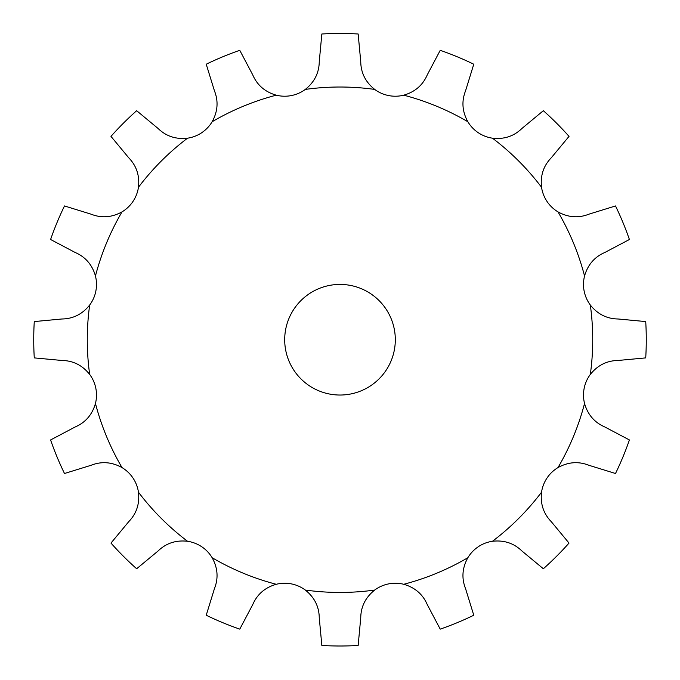 <?xml version="1.0" encoding="UTF-8"?>
<svg xmlns="http://www.w3.org/2000/svg" width="680" height="680" viewBox="0 0 680 680"><rect width="100%" height="100%" fill="white"/><g stroke="black" fill="none" stroke-linecap="round" stroke-linejoin="round"><path stroke-width="1.02" d="M291.431 95.557L291.431 95.557A34.569 34.569 0 0 1 276.267 95.183C265.03 91.953 257.193 85.187 252.748 74.885L239.776 50.32A306.272 306.272 0 0 0 206.227 64.218L214.421 90.754C218.56 101.184 217.804 111.511 212.143 121.745A34.569 34.569 0 0 1 201.688 132.727L201.696 132.744A34.569 34.569 0 0 1 187.535 138.184C175.916 139.502 166.09 136.255 158.032 128.435L136.655 110.704A306.272 306.272 0 0 0 110.976 136.382L128.707 157.769C136.519 165.818 139.774 175.653 138.456 187.263A34.569 34.569 0 0 1 132.999 201.416L132.999 201.424A34.569 34.569 0 0 1 122.009 211.88C111.783 217.532 101.456 218.297 91.026 214.157L64.49 205.955A306.272 306.272 0 0 0 50.592 239.504L75.157 252.475C85.459 256.921 92.225 264.767 95.455 275.995A34.569 34.569 0 0 1 95.829 291.159L95.846 291.168A34.569 34.569 0 0 1 89.675 305.031C82.391 314.168 73.142 318.826 61.922 318.988L34.272 321.572A306.272 306.272 0 0 0 34.272 357.892L61.922 360.468C73.142 360.638 82.391 365.287 89.675 374.433A34.569 34.569 0 0 1 95.829 388.297L95.829 388.305A34.569 34.569 0 0 1 95.455 403.469C92.225 414.698 85.459 422.535 75.157 426.98L50.592 439.952A306.272 306.272 0 0 0 64.49 473.501L91.026 465.307C101.456 461.167 111.783 461.924 122.009 467.585A34.569 34.569 0 0 1 132.999 478.04L132.999 478.048A34.569 34.569 0 0 1 138.456 492.201C139.774 503.812 136.519 513.646 128.707 521.696L110.976 543.073A306.272 306.272 0 0 0 136.655 568.752L158.032 551.029C166.09 543.21 175.916 539.962 187.535 541.271A34.569 34.569 0 0 1 201.688 546.729L201.696 546.712A34.569 34.569 0 0 1 212.143 557.719C217.804 567.944 218.56 578.272 214.421 588.702L206.227 615.238A306.272 306.272 0 0 0 239.776 629.136L252.748 604.579C257.193 594.277 265.03 587.512 276.267 584.281A34.569 34.569 0 0 1 291.431 583.899L291.431 583.899A34.569 34.569 0 0 1 305.303 590.053C314.44 597.337 319.09 606.586 319.26 617.806L321.844 645.465A306.272 306.272 0 0 0 358.156 645.465L360.74 617.806C360.91 606.586 365.559 597.337 374.697 590.053A34.569 34.569 0 0 1 388.569 583.908L388.569 583.899A34.569 34.569 0 0 1 403.733 584.281C414.97 587.512 422.807 594.277 427.252 604.579L440.223 629.136A306.272 306.272 0 0 0 473.773 615.238L465.579 588.702C461.44 578.272 462.196 567.944 467.857 557.719A34.569 34.569 0 0 1 478.312 546.729L478.304 546.712A34.569 34.569 0 0 1 492.464 541.271C504.084 539.962 513.91 543.21 521.968 551.029L543.346 568.752A306.272 306.272 0 0 0 569.024 543.073L551.293 521.696C543.481 513.646 540.226 503.812 541.543 492.201A34.569 34.569 0 0 1 547 478.048L547 478.04A34.569 34.569 0 0 1 557.991 467.585C568.216 461.924 578.544 461.167 588.973 465.307L615.51 473.501A306.272 306.272 0 0 0 629.408 439.952L604.843 426.98C594.541 422.535 587.775 414.698 584.545 403.469A34.569 34.569 0 0 1 584.171 388.305L584.154 388.297A34.569 34.569 0 0 1 590.325 374.433C597.61 365.287 606.858 360.638 618.077 360.468L645.728 357.892A306.272 306.272 0 0 0 645.728 321.572L618.077 318.988C606.858 318.826 597.61 314.168 590.325 305.031A34.569 34.569 0 0 1 584.171 291.168L584.154 291.168A34.569 34.569 0 0 1 584.545 275.995C587.775 264.767 594.541 256.921 604.843 252.475L629.408 239.504A306.272 306.272 0 0 0 615.51 205.955L588.973 214.157C578.544 218.297 568.216 217.532 557.991 211.88A34.569 34.569 0 0 1 547 201.424L547 201.416A34.569 34.569 0 0 1 541.543 187.263C540.226 175.653 543.481 165.818 551.293 157.769L569.024 136.382A306.272 306.272 0 0 0 543.346 110.704L521.968 128.435C513.91 136.255 504.084 139.502 492.464 138.184A34.569 34.569 0 0 1 478.312 132.736L478.304 132.744A34.569 34.569 0 0 1 467.857 121.745C462.196 111.511 461.44 101.184 465.579 90.754L473.773 64.218A306.272 306.272 0 0 0 440.223 50.32L427.252 74.885C422.807 85.187 414.97 91.953 403.733 95.183A34.569 34.569 0 0 1 388.569 95.557L388.569 95.557A34.569 34.569 0 0 1 374.697 89.411C365.559 82.127 360.91 72.871 360.74 61.651L358.156 34A306.272 306.272 0 0 0 321.844 34L319.26 61.651C319.09 72.871 314.44 82.127 305.303 89.411A34.569 34.569 0 0 1 291.431 95.557M395.309 339.728A55.309 55.309 0 0 1 312.35 387.625A55.309 55.309 0 0 1 312.35 291.83A55.309 55.309 0 0 1 395.309 339.728M374.697 590.053A252.713 252.713 0 0 1 305.303 590.053M467.857 557.719A252.713 252.713 0 0 1 403.733 584.281M541.543 492.201A252.713 252.713 0 0 1 492.464 541.271M584.545 403.469A252.713 252.713 0 0 1 557.991 467.585M590.325 305.031A252.713 252.713 0 0 1 590.325 374.433M557.991 211.88A252.713 252.713 0 0 1 584.545 275.995M492.464 138.184A252.713 252.713 0 0 1 541.543 187.263M403.733 95.183A252.713 252.713 0 0 1 467.857 121.745M305.303 89.411A252.713 252.713 0 0 1 374.697 89.411M212.143 121.745A252.713 252.713 0 0 1 276.267 95.183M138.456 187.263A252.713 252.713 0 0 1 187.535 138.184M95.455 275.995A252.713 252.713 0 0 1 122.009 211.88M89.675 374.433A252.713 252.713 0 0 1 89.675 305.031M122.009 467.585A252.713 252.713 0 0 1 95.455 403.469M187.535 541.271A252.713 252.713 0 0 1 138.456 492.201M276.267 584.281A252.713 252.713 0 0 1 212.143 557.719"/></g></svg>
